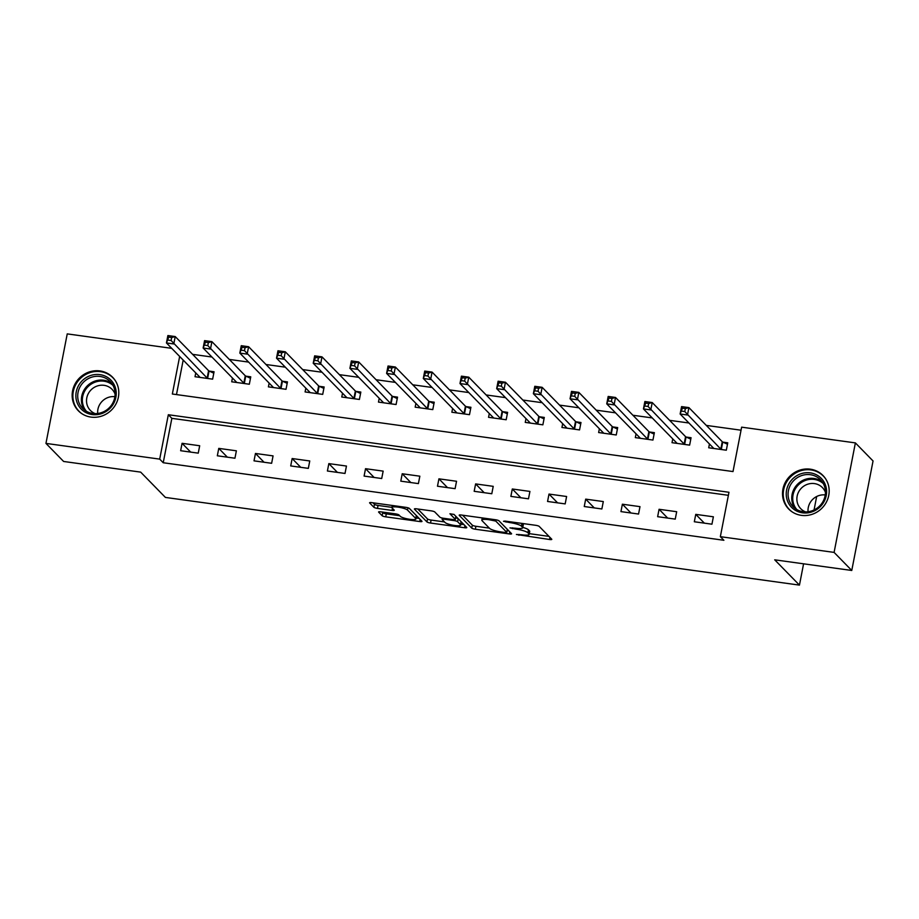 <?xml version="1.0" encoding="UTF-8"?>
<svg xmlns="http://www.w3.org/2000/svg" width="919" height="919" viewBox="0 0 919 919"><rect width="100%" height="100%" fill="white"/><g stroke="black" fill="none" stroke-linecap="round" stroke-linejoin="round"><path stroke-width="1.38" d="M516.409 534.479L549.528 539.499A3.021 0.586 -169 0 0 551.791 539.361A3.021 0.586 -169 0 0 551.71 539.177L539.223 526.415A3.021 0.586 -169 0 0 535.651 525.3L505.036 521.073L503.509 521.291L509.965 522.612A9.649 1.872 -169 0 1 521.406 526.15L522.452 527.219A9.649 1.872 -169 0 1 522.704 527.782A9.649 1.872 -169 0 1 515.444 528.218L509.953 527.885L516.421 529.206A9.649 1.872 -169 0 1 527.862 532.756L528.896 533.824A9.649 1.872 -169 0 1 529.16 534.387A9.649 1.872 -169 0 1 521.9 534.812L516.409 534.479M99.976 370.931A23.974 22.642 135.6 0 1 112.623 377.261A23.974 22.642 135.6 0 1 115.851 404.199A23.974 22.642 135.6 0 1 91.004 417.1A23.974 22.642 135.6 0 1 78.345 410.782A23.974 22.642 135.6 0 1 75.117 383.832A23.974 22.642 135.6 0 1 99.976 370.931M810.328 469.184A23.974 22.642 135.6 0 1 822.987 475.514A23.974 22.642 135.6 0 1 826.215 502.452A23.974 22.642 135.6 0 1 801.357 515.352A23.974 22.642 135.6 0 1 788.697 509.034A23.974 22.642 135.6 0 1 785.469 482.084A23.974 22.642 135.6 0 1 810.328 469.184M380.834 511.837A3.021 0.586 -169 0 0 378.571 511.975A3.021 0.586 -169 0 0 378.651 512.147L382.155 515.731A3.021 0.586 -169 0 0 385.727 516.834L419.719 521.544A3.021 0.586 -169 0 0 421.993 521.406A3.021 0.586 -169 0 0 421.913 521.234L409.426 508.46A3.021 0.586 -169 0 0 405.853 507.345L371.85 502.647A3.021 0.586 -169 0 0 369.587 502.785A3.021 0.586 -169 0 0 369.668 502.957L373.895 507.288A3.021 0.586 -169 0 0 377.468 508.391L392.022 510.413A3.021 0.586 -169 0 0 394.285 510.275A3.021 0.586 -169 0 0 394.205 510.091L392.114 507.954A8.076 1.562 -169 0 1 391.896 507.472A8.076 1.562 -169 0 1 399.03 507.277A8.076 1.562 -169 0 1 407.519 510.079L415.744 518.488A8.076 1.562 -169 0 1 415.962 518.959A8.076 1.562 -169 0 1 408.817 519.155A8.076 1.562 -169 0 1 400.328 516.363L398.961 514.962A3.021 0.586 -169 0 0 395.388 513.847L380.834 511.837M179.653 356.457L172.347 394.01L733.006 471.562L741.633 427.163L855.382 442.901L873.05 460.97L851.764 570.469L774.706 559.82L799.45 585.116L165.409 497.42L140.676 472.125L63.618 461.464L45.95 443.395L67.236 333.884L171.715 348.335M851.764 570.469L834.096 552.399L720.347 536.673L728.974 492.274L168.326 414.733L159.699 459.121L45.95 443.395M728.388 495.318L171.853 418.34L163.226 462.739L723.885 540.28L720.347 536.673M163.226 462.739L159.699 459.121M471.757 528.126A3.021 0.586 -169 0 0 475.33 529.229L509.333 533.939A3.021 0.586 -169 0 0 511.596 533.801A3.021 0.586 -169 0 0 511.515 533.629L499.028 520.855A3.021 0.586 -169 0 0 495.456 519.74L461.453 515.042A3.021 0.586 -169 0 0 459.19 515.18A3.021 0.586 -169 0 0 459.27 515.352L471.757 528.126L472.332 525.163A3.021 0.586 -169 0 0 475.904 526.277L489.333 528.126M464.532 527.736L430.529 523.037A3.021 0.586 -169 0 1 426.956 521.923L414.469 509.16A3.021 0.586 -169 0 1 414.389 508.977A3.021 0.586 -169 0 1 416.652 508.839L431.206 510.861A3.021 0.586 -169 0 1 434.779 511.963L439.845 517.144A3.021 0.586 -169 0 0 443.417 518.247L453.067 519.591A3.021 0.586 -169 0 0 455.342 519.453A3.021 0.586 -169 0 0 455.261 519.281L449.931 513.755L454.02 514.445L466.714 527.426A3.021 0.586 -169 0 1 466.795 527.598A3.021 0.586 -169 0 1 464.532 527.736L464.945 525.611M713.374 516.8L695.763 514.364L694.327 521.762L711.938 524.198L713.374 516.8M676.683 511.722L659.072 509.287L657.636 516.685L675.247 519.12L676.683 511.722M639.992 506.645L622.381 504.209L620.945 511.607L638.556 514.043L639.992 506.645M603.301 501.567L585.69 499.132L584.254 506.53L601.865 508.965L603.301 501.567M566.609 496.501L548.999 494.066L547.563 501.464L565.174 503.899L566.609 496.501M529.918 491.424L512.308 488.988L510.872 496.386L528.482 498.822L529.918 491.424M493.227 486.346L475.617 483.911L474.17 491.309L491.791 493.744L493.227 486.346M456.536 481.269L438.926 478.833L437.478 486.231L455.1 488.667L456.536 481.269M419.845 476.191L402.223 473.756L400.787 481.154L418.398 483.601L419.845 476.191M383.154 471.125L365.532 468.69L364.096 476.088L381.707 478.523L383.154 471.125M346.452 466.048L328.841 463.613L327.405 471.01L345.016 473.446L346.452 466.048M309.76 460.97L292.15 458.535L290.714 465.933L308.324 468.368L309.76 460.97M273.069 455.893L255.459 453.458L254.023 460.856L271.633 463.291L273.069 455.893M236.378 450.815L218.768 448.38L217.332 455.79L234.942 458.225L236.378 450.815M199.687 445.749L182.077 443.314L180.641 450.712L198.251 453.147L199.687 445.749M741.047 430.207L706.297 425.405M688.928 423.004L669.606 420.328M652.237 417.927L632.915 415.25M615.546 412.849L596.224 410.173M578.855 407.772L559.533 405.107M542.164 402.694L522.842 400.029M505.473 397.628L486.151 394.952M468.782 392.551L449.46 389.874M432.091 387.473L412.769 384.797M395.4 382.396L376.078 379.731M358.709 377.318L339.375 374.653M322.018 372.252L302.684 369.576M285.327 367.175L265.993 364.498M248.624 362.097L229.302 359.421M211.933 357.02L192.611 354.355M183.191 360.064L176.482 394.584M709.445 443.98L708.71 447.771L726.32 450.207L727.756 442.809L722.989 442.142M672.754 438.903L672.019 442.694L689.629 445.129L691.065 437.731L686.298 437.065M636.063 433.825L635.328 437.616L652.938 440.052L654.374 432.654L649.595 431.999M599.372 428.759L598.637 432.539L616.247 434.974L617.683 427.576L612.904 426.921M562.681 423.682L561.946 427.473L579.556 429.908L580.992 422.51L576.213 421.844M525.99 418.604L525.254 422.395L542.865 424.831L544.301 417.433L539.522 416.767M489.299 413.527L488.552 417.318L506.174 419.753L507.61 412.355L502.831 411.701M452.607 408.45L451.861 412.24L469.483 414.676L470.919 407.278L466.14 406.623M415.905 403.384L415.17 407.163L432.78 409.61L434.227 402.2L429.449 401.546M379.214 398.306L378.479 402.097L396.089 404.532L397.536 397.134L392.758 396.468M342.523 393.229L341.788 397.019L359.398 399.455L360.834 392.057L356.067 391.391M305.832 388.151L305.097 391.942L322.707 394.377L324.143 386.979L319.375 386.325M269.141 383.074L268.405 386.865L286.016 389.3L287.452 381.902L282.684 381.247M232.45 378.008L231.714 381.799L249.325 384.234L250.761 376.824L245.993 376.17M195.758 372.93L195.023 376.721L212.634 379.156L214.07 371.758L209.291 371.092M799.45 585.116L803.585 563.807M814.062 509.953L816.669 496.501M855.382 442.901L834.096 552.399M171.853 418.34L168.326 414.733M695.763 514.364L704.356 523.152M659.072 509.287L667.665 518.075M622.381 504.209L630.974 512.997M585.69 499.132L594.283 507.92M548.999 494.066L557.592 502.842M512.308 488.988L520.901 497.776M475.617 483.911L484.198 492.699M438.926 478.833L447.507 487.621M402.223 473.756L410.816 482.544M365.532 468.69L374.125 477.466M328.841 463.613L337.434 472.4M292.15 458.535L300.743 467.323M255.459 453.458L264.052 462.246M218.768 448.38L227.361 457.168M182.077 443.314L190.67 452.091M529.16 534.387L529.735 531.423A9.649 1.872 -169 0 0 529.482 530.86L528.896 533.824M522.773 527.414A9.649 1.872 -169 0 1 528.436 529.792L529.482 530.86M522.704 527.782L523.279 524.829A9.649 1.872 -169 0 0 523.026 524.255L522.452 527.219M522.233 523.451L523.026 524.255M529.298 533.652L548.965 536.374M462.59 515.203L472.332 525.163M507.127 530.596L508.781 530.814M505.186 532.503L506.725 532.285L495.766 521.073L489.08 519.717A9.649 1.872 -169 0 0 481.82 520.154A9.649 1.872 -169 0 0 482.084 520.717L489.574 528.379A9.649 1.872 -169 0 0 501.016 531.929L505.186 532.503M507.254 529.539L506.725 532.285M498.925 520.763L507.299 529.321M463.969 524.623L460.913 524.198M444.52 521.935L431.103 520.074L430.529 523.037M417.789 509L427.53 518.971A3.021 0.586 -169 0 0 431.103 520.074M455.342 519.453L455.916 516.489A3.021 0.586 -169 0 0 455.835 516.317L453.929 514.364M445.095 522.52A8.076 1.562 -169 0 0 453.595 525.323A8.076 1.562 -169 0 0 460.729 525.128A8.076 1.562 -169 0 0 460.511 524.646L457.616 521.693A3.021 0.586 -169 0 0 454.043 520.579L444.394 519.246A3.021 0.586 -169 0 0 442.119 519.384A3.021 0.586 -169 0 0 442.2 519.557L445.095 522.52M460.729 525.128L461.304 522.164A8.076 1.562 -169 0 0 461.085 521.693L460.511 524.646M455.663 517.799A3.021 0.586 -169 0 1 458.19 518.73L461.085 521.693M415.962 518.959L416.537 516.007A8.076 1.562 -169 0 0 416.318 515.525L415.744 518.488M409.311 508.368L416.318 515.525M372.976 502.808L374.47 504.324A3.021 0.586 -169 0 0 378.042 505.439L391.919 507.357M381.959 511.986L382.729 512.768A3.021 0.586 -169 0 0 386.302 513.882L399.719 515.731M416.146 518.006L419.167 518.419M712.489 448.288L712.684 447.289M681.852 411.149L684.781 411.551L685.356 408.587L682.426 408.185L680.129 413.998L681.576 406.6L688.905 407.611L687.469 415.009L680.129 413.998L713.489 448.116A3.079 0.597 11 0 1 713.569 448.3A3.079 0.597 11 0 1 713.546 448.357L713.489 448.426M727.48 444.256L722.748 442.028A3.079 0.597 11 0 1 722.265 441.729L688.905 407.611L685.356 408.587M721.541 449.54L721.312 449.437A3.079 0.597 11 0 1 720.829 449.138L684.781 411.551M681.576 406.6L682.426 408.185M675.798 443.211L675.993 442.211M645.161 406.072L648.09 406.474L648.665 403.51L645.735 403.108L643.438 408.921L644.885 401.523L652.214 402.545L650.778 409.943L643.438 408.921L676.798 443.038A3.079 0.597 11 0 1 676.878 443.222A3.079 0.597 11 0 1 676.855 443.28L676.798 443.36M690.789 439.179L686.056 436.962A3.079 0.597 11 0 1 685.574 436.663L652.214 402.545L648.665 403.51M684.85 444.474L684.621 444.359A3.079 0.597 11 0 1 684.138 444.061L648.09 406.474M644.885 401.523L645.735 403.108M639.107 438.145L639.302 437.134M608.458 400.994L611.399 401.396L611.974 398.444L609.044 398.03L606.747 403.855L608.183 396.445L615.523 397.467L614.087 404.865L606.747 403.855L640.106 437.972A3.079 0.597 11 0 1 640.187 438.145A3.079 0.597 11 0 1 640.164 438.214L640.095 438.283M654.098 434.101L649.365 431.884A3.079 0.597 11 0 1 648.883 431.585L615.523 397.467L611.974 398.444M648.159 439.397L647.918 439.282A3.079 0.597 11 0 1 647.447 438.983L611.399 401.396M608.183 396.445L609.044 398.03M602.416 433.067L602.611 432.068M571.767 395.917L574.708 396.33L575.283 393.366L572.342 392.964L570.056 398.777L571.492 391.379L578.832 392.39L577.396 399.788L570.056 398.777L603.415 432.895A3.079 0.597 11 0 1 603.496 433.079A3.079 0.597 11 0 1 603.473 433.136L603.404 433.205M617.407 429.035L612.674 426.807A3.079 0.597 11 0 1 612.192 426.508L578.832 392.39L575.283 393.366M611.468 434.319L611.227 434.205A3.079 0.597 11 0 1 610.756 433.906L574.708 396.33M571.492 391.379L572.342 392.964M565.725 427.99L565.909 426.99M535.076 390.839L538.017 391.253L538.591 388.289L535.651 387.887L533.365 393.7L534.801 386.302L542.141 387.313L540.705 394.711L533.365 393.7L566.724 427.817A3.079 0.597 11 0 1 566.805 428.001A3.079 0.597 11 0 1 566.782 428.059L566.713 428.128M580.705 423.958L575.983 421.729A3.079 0.597 11 0 1 575.501 421.43L542.141 387.313L538.591 388.289M574.777 429.242L574.536 429.127A3.079 0.597 11 0 1 574.065 428.828L538.017 391.253M534.801 386.302L535.651 387.887M791.19 480.488A20.746 19.598 135.6 0 1 819.679 476.915A20.746 19.598 135.6 0 1 821.632 505.209A20.746 19.598 135.6 0 1 793.143 508.781A20.746 19.598 135.6 0 1 791.19 480.488M820.851 504.657A19.207 18.139 -44.4 0 0 820.495 479.775A19.207 18.139 -44.4 0 0 792.672 481.763A19.207 18.139 -44.4 0 0 793.028 506.645A19.207 18.139 -44.4 0 0 820.851 504.657M808.065 511.734A15.129 14.279 135.6 0 1 811.638 500.522A15.129 14.279 135.6 0 1 825.251 494.939M805.561 511.883A15.129 14.279 135.6 0 1 800.771 508.724A15.129 14.279 135.6 0 1 800.495 489.138A15.129 14.279 135.6 0 1 822.402 487.575A15.129 14.279 135.6 0 1 825.457 492.423M825.767 479.017A23.825 22.493 -44.4 0 0 823.447 476.191A23.825 22.493 -44.4 0 0 788.939 478.65A23.825 22.493 -44.4 0 0 789.375 509.505A23.825 22.493 -44.4 0 0 792.155 511.883M92.164 414.572A20.746 19.598 135.6 0 1 76.243 391.85A20.746 19.598 135.6 0 1 99.93 374.619A20.746 19.598 135.6 0 1 115.863 397.33A20.746 19.598 135.6 0 1 92.164 414.572M99.999 376.457A19.207 18.139 -44.4 0 0 80.079 386.796A19.207 18.139 -44.4 0 0 82.676 408.381A19.207 18.139 -44.4 0 0 92.808 413.458A19.207 18.139 -44.4 0 0 112.727 403.119A19.207 18.139 -44.4 0 0 110.142 381.523A19.207 18.139 -44.4 0 0 99.999 376.457M97.713 413.481A15.129 14.279 135.6 0 1 114.886 396.675M95.208 413.63A15.129 14.279 135.6 0 1 90.418 410.471A15.129 14.279 135.6 0 1 88.385 393.47A15.129 14.279 135.6 0 1 104.065 385.325A15.129 14.279 135.6 0 1 112.049 389.323A15.129 14.279 135.6 0 1 115.093 394.171M115.403 380.765A23.825 22.493 -44.4 0 0 113.083 377.939A23.825 22.493 -44.4 0 0 100.516 371.655A23.825 22.493 -44.4 0 0 75.817 384.475A23.825 22.493 -44.4 0 0 79.023 411.252A23.825 22.493 -44.4 0 0 81.791 413.63M529.022 422.912L529.218 421.913M498.385 385.773L501.326 386.175L501.9 383.212L498.96 382.809L496.674 388.622L498.109 381.224L505.45 382.235L504.014 389.633L496.674 388.622L530.033 422.74A3.079 0.597 11 0 1 530.114 422.924A3.079 0.597 11 0 1 530.079 422.981L530.022 423.05M544.014 418.88L539.281 416.663A3.079 0.597 11 0 1 538.81 416.353L505.45 382.235L501.9 383.212M538.086 424.164L537.845 424.061A3.079 0.597 11 0 1 537.374 423.762L501.326 386.175M498.109 381.224L498.96 382.809M492.331 417.846L492.527 416.835M461.694 380.696L464.635 381.098L465.209 378.146L462.268 377.732L459.982 383.545L461.418 376.147L468.759 377.169L467.323 384.567L459.982 383.545L493.342 417.663A3.079 0.597 11 0 1 493.423 417.846A3.079 0.597 11 0 1 493.388 417.904L493.331 417.984M507.322 413.803L502.59 411.586A3.079 0.597 11 0 1 502.119 411.287L468.759 377.169L465.209 378.146M501.395 419.098L501.154 418.984A3.079 0.597 11 0 1 500.683 418.685L464.635 381.098M461.418 376.147L462.268 377.732M455.64 412.769L455.835 411.758M425.003 375.618L427.944 376.02L428.518 373.068L425.577 372.654L423.291 378.479L424.727 371.069L432.068 372.092L430.632 379.49L423.291 378.479L456.651 412.597A3.079 0.597 11 0 1 456.732 412.769A3.079 0.597 11 0 1 456.697 412.838L456.64 412.907M470.631 408.725L465.899 406.508A3.079 0.597 11 0 1 465.428 406.209L432.068 372.092L428.518 373.068M464.704 414.021L464.463 413.906A3.079 0.597 11 0 1 463.992 413.607L427.944 376.02M424.727 371.069L425.577 372.654M418.949 407.691L419.144 406.692M388.312 370.541L391.241 370.954L391.827 367.991L388.886 367.589L386.6 373.401L388.036 366.003L395.377 367.014L393.941 374.412L386.6 373.401L419.96 407.519A3.079 0.597 11 0 1 420.04 407.703A3.079 0.597 11 0 1 420.006 407.76L419.949 407.829M433.94 403.659L429.207 401.431A3.079 0.597 11 0 1 428.736 401.132L395.377 367.014L391.827 367.991M428.013 408.944L427.772 408.829A3.079 0.597 11 0 1 427.301 408.53L391.241 370.954M388.036 366.003L388.886 367.589M382.258 402.614L382.453 401.614M351.621 365.463L354.55 365.877L355.125 362.913L352.195 362.511L349.909 368.324L351.345 360.926L358.686 361.937L357.238 369.335L349.909 368.324L383.269 402.442A3.079 0.597 11 0 1 383.349 402.625A3.079 0.597 11 0 1 383.315 402.683L383.257 402.752M397.249 398.582L392.516 396.353A3.079 0.597 11 0 1 392.045 396.055L358.686 361.937L355.125 362.913M391.322 403.866L391.08 403.751A3.079 0.597 11 0 1 390.598 403.452L354.55 365.877M351.345 360.926L352.195 362.511M345.567 397.536L345.762 396.537M314.93 360.397L317.859 360.799L318.433 357.836L315.504 357.434L313.218 363.246L314.654 355.848L321.995 356.859L320.547 364.269L313.218 363.246L346.578 397.364A3.079 0.597 11 0 1 346.658 397.548A3.079 0.597 11 0 1 346.624 397.605L346.566 397.674M360.558 393.504L355.825 391.287A3.079 0.597 11 0 1 355.354 390.989L321.995 356.859L318.433 357.836M354.631 398.789L354.389 398.685A3.079 0.597 11 0 1 353.907 398.387L317.859 360.799M314.654 355.848L315.504 357.434M308.876 392.47L309.071 391.46M278.239 355.32L281.168 355.722L281.742 352.77L278.813 352.356L276.516 358.169L277.963 350.771L285.304 351.793L283.856 359.191L276.516 358.169L309.875 392.287A3.079 0.597 11 0 1 309.967 392.47A3.079 0.597 11 0 1 309.933 392.528L309.875 392.608M323.867 388.427L319.134 386.21A3.079 0.597 11 0 1 318.652 385.911L285.304 351.793L281.742 352.77M317.94 393.723L317.698 393.608A3.079 0.597 11 0 1 317.216 393.309L281.168 355.722M277.963 350.771L278.813 352.356M272.185 387.393L272.38 386.394M241.548 350.242L244.477 350.644L245.051 347.692L242.122 347.279L239.825 353.103L241.272 345.693L248.601 346.716L247.165 354.114L239.825 353.103L273.184 387.221A3.079 0.597 11 0 1 273.265 387.393A3.079 0.597 11 0 1 273.242 387.462L273.184 387.531M287.176 383.349L282.443 381.132A3.079 0.597 11 0 1 281.961 380.834L248.601 346.716L245.051 347.692M281.237 388.645L281.007 388.53A3.079 0.597 11 0 1 280.525 388.232L244.477 350.644M241.272 345.693L242.122 347.279M235.494 382.315L235.689 381.316M204.857 345.165L207.786 345.578L208.36 342.615L205.431 342.213L203.133 348.025L204.581 340.627L211.91 341.638L210.474 349.036L203.133 348.025L236.493 382.143A3.079 0.597 11 0 1 236.574 382.327A3.079 0.597 11 0 1 236.551 382.384L236.493 382.453M250.485 378.283L245.752 376.055A3.079 0.597 11 0 1 245.27 375.756L211.91 341.638L208.36 342.615M244.546 383.568L244.316 383.453A3.079 0.597 11 0 1 243.834 383.154L207.786 345.578M204.581 340.627L205.431 342.213M198.803 377.238L198.998 376.239M168.154 340.087L171.095 340.501L171.669 337.537L168.74 337.135L166.442 342.948L167.878 335.55L175.219 336.561L173.783 343.959L166.442 342.948L199.802 377.066A3.079 0.597 11 0 1 199.882 377.249A3.079 0.597 11 0 1 199.86 377.307L199.791 377.376M213.794 373.206L209.061 370.977A3.079 0.597 11 0 1 208.579 370.679L175.219 336.561L171.669 337.537M207.855 378.49L207.614 378.387A3.079 0.597 11 0 1 207.143 378.077L171.095 340.501M167.878 335.55L168.74 337.135M519.074 534.421L518.913 535.26M506.174 521.222L506.013 522.061M512.618 527.828L512.457 528.666M528.436 529.792L527.862 532.756M516.581 528.356L516.421 529.206M521.946 523.405L521.406 526.15M510.137 521.774L509.965 522.612M549.941 537.374L549.528 539.499M509.746 531.814L509.333 533.939M475.904 526.277L475.33 529.229M496.007 519.832L495.766 521.073M493.423 519.465L493.262 520.303M489.241 518.879L489.08 519.717M427.53 518.971L426.956 521.923M455.835 516.317L455.261 519.281M458.19 518.73L457.616 521.693M454.216 519.694L454.043 520.579M444.555 518.408L444.394 519.246M407.967 507.805L407.519 510.079M392.436 508.276L392.022 510.413M378.042 505.439L377.468 508.391M374.47 504.324L373.895 507.288M420.132 519.419L419.719 521.544M386.302 513.882L385.727 516.834M382.729 512.768L382.155 515.731M722.748 442.028L721.312 449.437M722.265 441.729L720.829 449.138M686.056 436.962L684.621 444.359M685.574 436.663L684.138 444.061M649.365 431.884L647.918 439.282M648.883 431.585L647.447 438.983M612.674 426.807L611.227 434.205M612.192 426.508L610.756 433.906M575.983 421.729L574.536 429.127M575.501 421.43L574.065 428.828M795.015 508.379A19.207 18.139 135.6 0 1 796.359 485.531A19.207 18.139 135.6 0 1 822.195 481.809M823.332 483.624A18.575 17.541 -44.4 0 0 797.164 486.266A18.575 17.541 -44.4 0 0 796.807 509.551M84.651 410.127A19.207 18.139 135.6 0 1 84.468 389.369A19.207 18.139 135.6 0 1 103.686 380.225A19.207 18.139 135.6 0 1 111.831 383.556M112.968 385.371A18.575 17.541 -44.4 0 0 103.916 381.19A18.575 17.541 -44.4 0 0 84.916 390.713A18.575 17.541 -44.4 0 0 86.443 411.298M539.281 416.663L537.845 424.061M538.81 416.353L537.374 423.762M502.59 411.586L501.154 418.984M502.119 411.287L500.683 418.685M465.899 406.508L464.463 413.906M465.428 406.209L463.992 413.607M429.207 401.431L427.772 408.829M428.736 401.132L427.301 408.53M392.516 396.353L391.08 403.751M392.045 396.055L390.598 403.452M355.825 391.287L354.389 398.685M355.354 390.989L353.907 398.387M319.134 386.21L317.698 393.608M318.652 385.911L317.216 393.309M282.443 381.132L281.007 388.53M281.961 380.834L280.525 388.232M245.752 376.055L244.316 383.453M245.27 375.756L243.834 383.154M209.061 370.977L207.614 378.387M208.579 370.679L207.143 378.077M507.357 529.447L506.783 532.411M482.257 517.914L481.82 520.154M442.372 518.075L442.119 519.384M392.287 505.473L391.896 507.472M789.375 509.505L790.604 510.757M823.447 476.191L824.665 477.443M113.083 377.939L114.312 379.191M79.023 411.252L80.24 412.505"/></g></svg>
